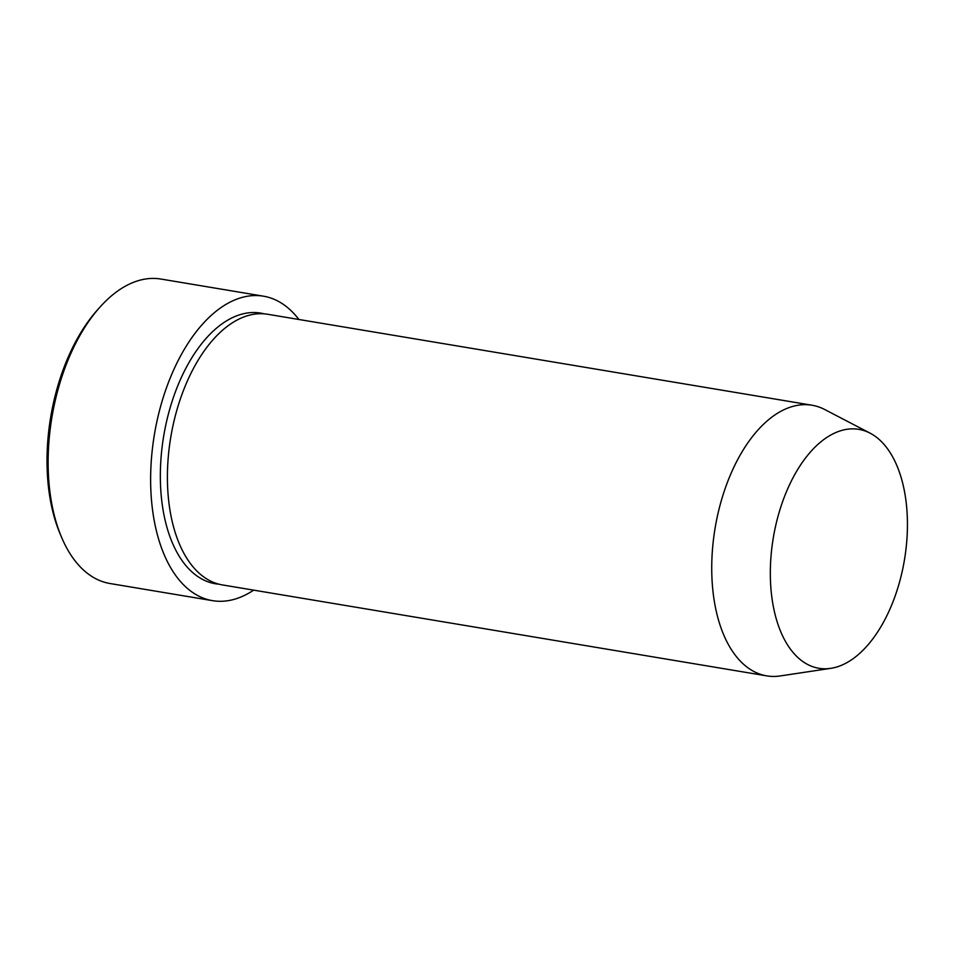<?xml version="1.0" encoding="UTF-8"?>
<svg xmlns="http://www.w3.org/2000/svg" width="955" height="955" viewBox="0 0 955 955"><rect width="100%" height="100%" fill="white"/><g stroke="black" fill="none" stroke-linecap="round" stroke-linejoin="round"><path stroke-width="1.43" d="M263.437 296.181L160.929 279.051A154.352 84.744 99.5 0 0 107.664 299.237A154.352 84.744 99.5 0 0 99.774 307.331A154.352 84.744 99.5 0 0 61.407 536.913A154.352 84.744 99.5 0 0 110.052 583.529L212.559 600.659A154.352 84.744 -80.5 0 1 150.639 481.535A154.352 84.744 -80.5 0 1 210.172 316.368A154.352 84.744 -80.5 0 1 263.437 296.181A154.352 84.744 -80.5 0 1 298.903 319.495M830.778 668.345L780.211 675.949A137.198 75.326 -80.5 0 1 766.781 675.877L222.455 584.926A137.198 75.326 -80.5 0 1 167.412 479.028A137.198 75.326 -80.5 0 1 220.33 332.221A137.198 75.326 -80.5 0 1 267.675 314.267L812.013 405.23A137.198 75.326 -80.5 0 1 824.726 409.528L870.077 433.152A121.118 66.492 -80.5 0 1 907.25 533.284A121.118 66.492 -80.5 0 1 860.718 652.444A121.118 66.492 -80.5 0 1 830.778 668.345A121.118 66.492 -80.5 0 1 770.685 585.045A121.118 66.492 -80.5 0 1 817.038 445.197A121.118 66.492 -80.5 0 1 870.077 433.152M766.781 675.877A137.198 75.326 -80.5 0 1 711.738 569.98A137.198 75.326 -80.5 0 1 764.657 423.172A137.198 75.326 -80.5 0 1 812.013 405.23M61.407 536.913L59.926 533.379A150.066 82.393 -80.5 0 1 97.231 310.184L99.774 307.331M253.672 590.142A154.352 84.744 -80.5 0 1 212.559 600.659M218.946 584.185A137.198 75.326 -80.5 0 1 160.392 480.998A137.198 75.326 -80.5 0 1 213.263 331.039A137.198 75.326 -80.5 0 1 264.117 313.837"/></g></svg>
